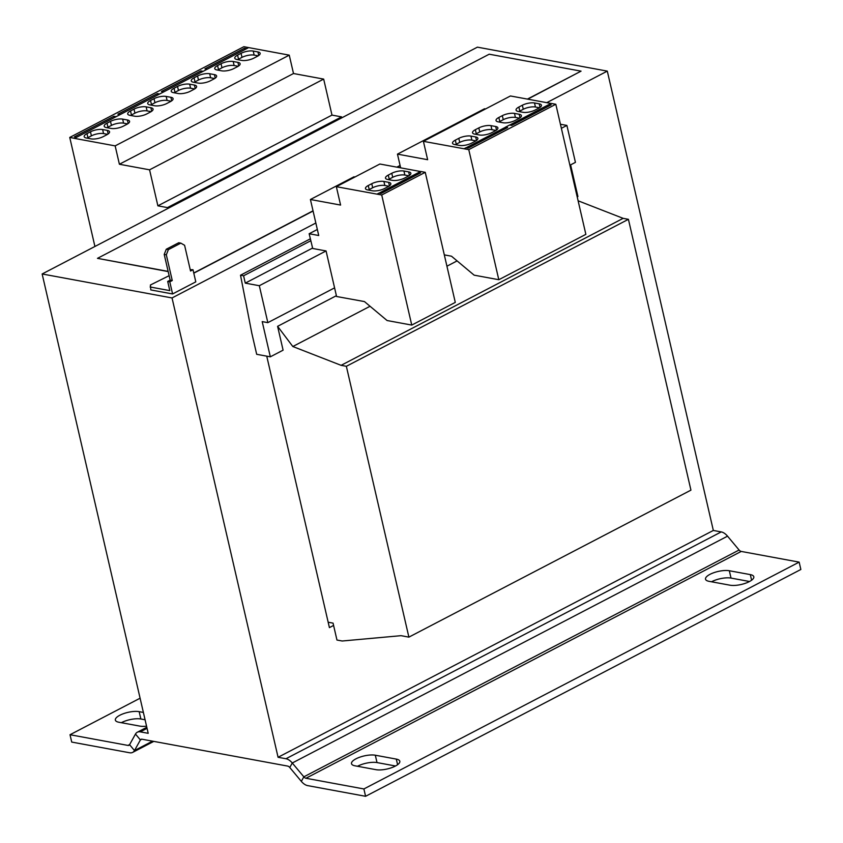 <?xml version="1.0" encoding="UTF-8"?>
<svg xmlns="http://www.w3.org/2000/svg" width="843" height="843" viewBox="0 0 843 843"><rect width="100%" height="100%" fill="white"/><g stroke="black" fill="none" stroke-linecap="round" stroke-linejoin="round"><path stroke-width="1.26" d="M42.15 273.975L172.035 297.948L278.074 757.288L713.336 530.458L607.297 71.118L477.412 47.155L42.15 273.975L148.199 733.315L140.307 731.861A12.013 6.923 -117.5 0 0 137.304 732.24A12.013 6.923 -117.5 0 0 135.481 734.063L129.58 744.685A4.004 2.308 62.5 0 1 128.968 745.296A4.004 2.308 62.5 0 1 127.967 745.423L129.653 744.538M560.437 124.237L566.896 125.428L561.375 128.305M312.605 248.042L245.281 283.132L259.317 285.714L267.842 322.648L262.205 321.604L270.329 356.821L256.683 354.302L251.825 333.238L240.518 275.208L243.585 275.777L245.281 283.132M326.062 250.94L312.7 248.474L309.149 233.743L318.728 235.513L310.414 199.496L340.593 205.07L336.346 186.693L381.721 194.996L411.753 325.082L387.085 320.53L364.439 301.573L336.578 296.504L326.062 250.94L259.317 285.714M334.587 287.863L267.842 322.648M578.108 200.792L623.156 218.348L628.414 219.317L690.933 490.141L408.887 637.129L401.015 635.675L342.205 641.007L336.958 640.037L333.059 623.135L328.169 622.229M270.329 356.821L283.1 350.172L277.6 326.336L292.816 346.515L341.109 365.335L346.357 366.294L408.887 637.129M310.372 238.811L240.518 275.208M310.835 240.729L243.585 275.777M566.896 125.428L575.432 162.362L569.9 165.239M336.389 295.693L277.6 326.336M570.606 164.87L577.919 196.535L577.213 196.893M457.096 260.898L446.927 266.209M370.045 306.272L292.816 346.515M623.156 218.348L341.109 365.335M628.414 219.317L346.357 366.294M266.746 356.157L329.413 627.614L333.586 625.443M354.998 765.813L375.999 769.68A14.015 4.7 -13 0 0 391.563 767.71A14.015 4.7 -13 0 0 399.803 761.24A14.015 4.7 -13 0 0 396.305 759.1L375.314 755.223A14.015 4.7 -13 0 0 359.75 757.204A14.015 4.7 -13 0 0 351.51 763.674A14.015 4.7 -13 0 0 354.998 765.813M730.006 585.2A14.015 4.7 -13 0 0 745.57 583.219A14.015 4.7 -13 0 0 753.811 576.76A14.015 4.7 -13 0 0 750.323 574.61L729.332 570.743A14.015 4.7 -13 0 0 713.758 572.724A14.015 4.7 -13 0 0 705.517 579.183A14.015 4.7 -13 0 0 709.016 581.322L730.006 585.2M140.096 698.204L70.022 734.727L71.718 742.072L129.664 752.767A12.013 6.923 62.5 0 0 132.667 752.388A12.013 6.923 62.5 0 0 134.49 750.565L140.391 739.943A4.004 2.308 -117.5 0 1 141.002 739.332A4.004 2.308 -117.5 0 1 142.003 739.216L287.663 766.087A4.004 2.308 -117.5 0 1 289.771 767.509L292.279 762.999L303.838 776.835A4.004 2.308 62.5 0 0 305.946 778.258L363.891 788.953L799.153 562.123L741.208 551.427A4.004 2.308 -117.5 0 1 739.1 550.015L727.541 536.169A12.013 6.923 62.5 0 0 721.229 531.912L713.336 530.458M278.074 757.288L285.967 758.742L721.229 531.912M145.07 719.774L140.865 719.005A14.015 4.7 -13 0 0 121.339 722.693M70.022 734.727L127.967 745.423M146.545 726.171A14.015 4.7 -13 0 1 139.843 726.108L118.852 722.24A14.015 4.7 -13 0 1 115.354 720.091A14.015 4.7 -13 0 1 123.605 713.631A14.015 4.7 -13 0 1 139.169 711.65L143.373 712.43M727.541 536.169L292.279 762.999A12.013 6.923 -117.5 0 0 285.967 758.742M289.771 767.509L301.33 781.356L303.838 776.835L739.1 550.015M363.891 788.953L365.588 796.298L307.642 785.613A12.013 6.923 62.5 0 1 301.33 781.356M365.588 796.298L800.85 569.478L799.153 562.123M395.515 765.992L377.011 762.578A14.015 4.7 -13 0 0 357.485 766.266M749.532 581.501L731.029 578.087A14.015 4.7 -13 0 0 711.503 581.786M341.773 117.83L341.563 116.871L331.984 115.101L323.67 79.094L293.501 73.52L289.254 55.153L243.848 46.702L113.268 114.743L69.748 137.43L94.922 246.483M167.673 208.558L167.462 207.599L157.883 205.829L149.569 169.822L119.4 164.248L115.154 145.881L74.479 138.378L248.59 47.64M167.462 207.599L341.563 116.871M203.026 71.381L207.093 69.263M246.556 48.704L248.569 47.566M207.072 69.189L204.975 68.81L244.438 48.241L246.535 48.631M244.765 49.642L244.438 48.241M74.479 138.378L76.513 137.314M115.976 116.745L120.043 114.637M74.469 138.305L69.748 137.43M76.502 137.24L74.395 136.851L113.858 116.292L115.965 116.682M114.184 117.683L113.858 116.292M157.883 205.829L331.984 115.101M149.569 169.822L323.67 79.094M119.4 164.248L293.501 73.52M115.154 145.881L289.254 55.153M241.066 53.32L237.589 55.132A8.809 2.95 -13 0 0 234.775 58.178A8.809 2.95 -13 0 0 236.978 59.526L241.699 60.401A8.809 2.95 -13 0 0 253.859 58.135L257.336 56.323A8.809 2.95 -13 0 0 260.15 53.278A8.809 2.95 -13 0 0 257.947 51.929L253.227 51.054A8.809 2.95 -13 0 0 241.066 53.32L242.004 57.366L238.516 59.179A8.809 2.95 -13 0 0 237.684 59.653M237.926 62.361L233.205 61.497A8.809 2.95 -13 0 0 221.045 63.752L217.568 65.564A8.809 2.95 -13 0 0 214.754 68.62A8.809 2.95 -13 0 0 216.957 69.958L221.677 70.833A8.809 2.95 -13 0 0 233.838 68.568L237.315 66.755A8.809 2.95 -13 0 0 240.129 63.71A8.809 2.95 -13 0 0 237.926 62.361L238.738 65.88M150.876 107.725L146.155 106.861A8.809 2.95 -13 0 0 133.995 109.116L130.517 110.939A8.809 2.95 -13 0 0 127.704 113.984A8.809 2.95 -13 0 0 129.906 115.322L134.627 116.197A8.809 2.95 -13 0 0 146.777 113.931L150.265 112.119A8.809 2.95 -13 0 0 153.068 109.074A8.809 2.95 -13 0 0 150.876 107.725L151.687 111.244M154.016 98.684L150.539 100.496A8.809 2.95 -13 0 0 147.725 103.552A8.809 2.95 -13 0 0 149.928 104.89L154.648 105.765A8.809 2.95 -13 0 0 166.809 103.499L170.286 101.687A8.809 2.95 -13 0 0 173.089 98.642A8.809 2.95 -13 0 0 170.897 97.293L166.176 96.429A8.809 2.95 -13 0 0 154.016 98.684L154.954 102.73L151.466 104.543A8.809 2.95 -13 0 0 150.623 105.027M197.547 76.007L194.059 77.819A8.809 2.95 -13 0 0 191.256 80.865A8.809 2.95 -13 0 0 193.447 82.214L198.168 83.078A8.809 2.95 -13 0 0 210.328 80.823L213.816 79.01A8.809 2.95 -13 0 0 216.619 75.954A8.809 2.95 -13 0 0 214.428 74.616L209.696 73.741A8.809 2.95 -13 0 0 197.547 76.007L198.474 80.043L194.996 81.855A8.809 2.95 -13 0 0 194.153 82.34M194.396 85.048L189.675 84.174A8.809 2.95 -13 0 0 177.525 86.439L174.037 88.252A8.809 2.95 -13 0 0 171.234 91.297A8.809 2.95 -13 0 0 173.426 92.646L178.147 93.52A8.809 2.95 -13 0 0 190.307 91.255L193.785 89.442A8.809 2.95 -13 0 0 196.598 86.397A8.809 2.95 -13 0 0 194.396 85.048L195.218 88.568M110.496 121.371L107.008 123.183A8.809 2.95 -13 0 0 104.205 126.229A8.809 2.95 -13 0 0 106.397 127.578L111.118 128.442A8.809 2.95 -13 0 0 123.278 126.187L126.756 124.374A8.809 2.95 -13 0 0 129.569 121.329A8.809 2.95 -13 0 0 127.367 119.98L122.646 119.105A8.809 2.95 -13 0 0 110.496 121.371L111.424 125.407L107.946 127.23A8.809 2.95 -13 0 0 107.103 127.704M107.346 130.412L102.625 129.537A8.809 2.95 -13 0 0 90.464 131.803L86.987 133.615A8.809 2.95 -13 0 0 84.184 136.661A8.809 2.95 -13 0 0 86.376 138.01L91.097 138.884A8.809 2.95 -13 0 0 103.257 136.619L106.734 134.806A8.809 2.95 -13 0 0 109.548 131.761A8.809 2.95 -13 0 0 107.346 130.412L108.157 133.932M159.506 94.068L163.563 91.95M120.022 114.564L117.925 114.174L157.388 93.605L159.485 93.995M157.715 95.006L157.388 93.605M163.553 91.876L161.456 91.487L200.919 70.928L203.015 71.307M201.235 72.319L200.919 70.928M400.636 167.841L397.464 154.132L484.514 108.768L485.526 108.958M397.464 154.132L427.643 159.706L423.397 141.329L510.447 95.965L551.006 103.447M423.397 141.329L468.771 149.632L498.803 279.718L474.145 275.166L451.49 256.209L444.314 254.881M498.803 279.718L585.864 234.354L555.822 104.269L551.101 103.394L549.078 104.458L551.174 104.838L511.712 125.407L509.604 125.017L505.547 127.135L505.853 128.463M505.547 127.135L507.644 127.525L468.181 148.094L466.084 147.704L464.05 148.758M555.822 104.269L468.771 149.632M474.725 134.111L479.456 134.985A8.809 2.95 -13 0 0 491.606 132.72L495.094 130.907A8.809 2.95 -13 0 0 497.897 127.862A8.809 2.95 -13 0 0 495.705 126.513L490.984 125.649A8.809 2.95 -13 0 0 478.824 127.904L475.336 129.717A8.809 2.95 -13 0 0 472.533 132.773A8.809 2.95 -13 0 0 474.725 134.111M471.585 143.152L475.073 141.339A8.809 2.95 -13 0 0 477.876 138.294A8.809 2.95 -13 0 0 475.684 136.945L470.952 136.081A8.809 2.95 -13 0 0 458.803 138.336L455.315 140.159A8.809 2.95 -13 0 0 452.512 143.205A8.809 2.95 -13 0 0 454.704 144.543L459.435 145.417A8.809 2.95 -13 0 0 471.585 143.152M505.568 127.209L466.2 147.725M515.115 120.475L518.593 118.663A8.809 2.95 -13 0 0 521.406 115.617A8.809 2.95 -13 0 0 519.204 114.269L514.483 113.394A8.809 2.95 -13 0 0 502.323 115.66L498.845 117.472A8.809 2.95 -13 0 0 496.032 120.517A8.809 2.95 -13 0 0 498.234 121.866L502.955 122.741A8.809 2.95 -13 0 0 515.115 120.475M518.255 111.434L522.976 112.298A8.809 2.95 -13 0 0 535.136 110.043L538.614 108.231A8.809 2.95 -13 0 0 541.427 105.175A8.809 2.95 -13 0 0 539.225 103.837L534.504 102.962A8.809 2.95 -13 0 0 522.344 105.227L518.866 107.04A8.809 2.95 -13 0 0 516.064 110.085A8.809 2.95 -13 0 0 518.255 111.434M549.078 104.458L509.73 125.038M549.088 104.532L549.373 105.775M317.337 229.475L309.149 233.743M310.414 199.496L353.944 176.819L354.945 176.998M336.346 186.693L379.877 164.016L420.425 171.498M411.753 325.082L455.283 302.395L425.251 172.32L420.531 171.445L418.497 172.499L418.802 173.827M418.497 172.499L420.594 172.889L381.131 193.458L379.034 193.068L377 194.122M425.251 172.32L381.721 194.996M387.675 179.475L392.395 180.349A8.809 2.95 -13 0 0 404.556 178.084L408.044 176.271A8.809 2.95 -13 0 0 410.847 173.226A8.809 2.95 -13 0 0 408.655 171.877L403.923 171.013A8.809 2.95 -13 0 0 391.774 173.268L388.286 175.091A8.809 2.95 -13 0 0 385.483 178.136A8.809 2.95 -13 0 0 387.675 179.475M384.534 188.526L388.012 186.703A8.809 2.95 -13 0 0 390.825 183.658A8.809 2.95 -13 0 0 388.634 182.32L383.902 181.445A8.809 2.95 -13 0 0 371.752 183.711L368.265 185.523A8.809 2.95 -13 0 0 365.462 188.569A8.809 2.95 -13 0 0 367.653 189.917L372.374 190.781A8.809 2.95 -13 0 0 384.534 188.526M418.507 172.573L379.15 193.089M193.795 273.174L313.069 211.024M397.158 167.199L400.13 165.649M527.739 99.158L581.048 71.149L489.214 54.205L97.472 258.348L168.178 271.583M172.035 297.948L315.84 223.005M546.759 102.667L607.297 71.118M180.845 243.132L178.748 242.742L166.271 249.243L168.368 249.633L180.845 243.132L184.596 245.292L190.539 271.014L193.005 269.728L195.797 281.857L172.583 293.954L150.813 289.929L150.412 284.997L169.127 275.682M190.233 269.686L193.005 269.728M168.368 249.633L166.313 254.818L164.216 254.428L170.16 280.15L167.694 281.436L169.812 290.624L150.128 286.989M164.216 254.428L166.271 249.243M167.694 281.436L169.791 281.825L172.257 280.54L166.313 254.818M169.791 281.825L172.583 293.954M170.16 280.15L172.257 280.54M168.136 271.393L97.472 258.348M581.048 71.149L527.423 99.095M400.077 165.46L396.842 167.146M313.027 210.824L193.753 272.984M388.855 186.229L384.84 185.492A8.809 2.95 -13 0 0 372.68 187.747L369.202 189.559A8.809 2.95 -13 0 0 368.359 190.044M408.876 175.797L404.861 175.049A8.809 2.95 -13 0 0 392.701 177.315L389.224 179.127A8.809 2.95 -13 0 0 388.381 179.612M539.457 107.746L535.442 107.008A8.809 2.95 -13 0 0 523.282 109.263L519.804 111.076A8.809 2.95 -13 0 0 518.961 111.561M519.436 118.178L515.421 117.44A8.809 2.95 -13 0 0 503.26 119.695L499.783 121.518A8.809 2.95 -13 0 0 498.94 121.993M475.916 140.865L471.89 140.117A8.809 2.95 -13 0 0 459.73 142.383L456.253 144.195A8.809 2.95 -13 0 0 455.41 144.68M495.937 130.433L491.912 129.685A8.809 2.95 -13 0 0 479.751 131.951L476.274 133.763A8.809 2.95 -13 0 0 475.431 134.248M107.577 134.322L103.563 133.584A8.809 2.95 -13 0 0 91.402 135.849L87.925 137.662A8.809 2.95 -13 0 0 87.082 138.136M127.599 123.889L123.584 123.152A8.809 2.95 -13 0 0 111.424 125.407M194.628 88.958L190.613 88.22A8.809 2.95 -13 0 0 178.453 90.475L174.975 92.298A8.809 2.95 -13 0 0 174.132 92.772M214.649 78.525L210.634 77.788A8.809 2.95 -13 0 0 198.474 80.043M171.129 101.213L167.104 100.465A8.809 2.95 -13 0 0 154.954 102.73M151.108 111.645L147.082 110.897A8.809 2.95 -13 0 0 134.933 113.162L131.445 114.975A8.809 2.95 -13 0 0 130.602 115.459M238.158 66.281L234.133 65.533A8.809 2.95 -13 0 0 221.983 67.798L218.495 69.611A8.809 2.95 -13 0 0 217.652 70.095M258.179 55.838L254.154 55.101A8.809 2.95 -13 0 0 242.004 57.366M140.307 731.861L147.051 728.352M305.946 778.258L741.208 551.427M129.58 744.685L134.49 750.565L152.541 741.155M135.481 734.063L140.391 739.943L141.845 739.185M389.445 185.839L388.634 182.32M384.84 185.492L383.902 181.445M372.68 187.747L371.752 183.711M369.202 189.559L368.265 185.523M389.224 179.127L388.286 175.091M409.466 175.397L408.655 171.877M404.861 175.049L403.923 171.013M392.701 177.315L391.774 173.268M519.804 111.076L518.866 107.04M540.036 107.356L539.225 103.837M535.442 107.008L534.504 102.962M523.282 109.263L522.344 105.227M520.015 117.788L519.204 114.269M515.421 117.44L514.483 113.394M503.26 119.695L502.323 115.66M499.783 121.518L498.845 117.472M476.495 140.465L475.684 136.945M471.89 140.117L470.952 136.081M459.73 142.383L458.803 138.336M456.253 144.195L455.315 140.159M476.274 133.763L475.336 129.717M496.516 130.033L495.705 126.513M491.912 129.685L490.984 125.649M479.751 131.951L478.824 127.904M103.563 133.584L102.625 129.537M91.402 135.849L90.464 131.803M87.925 137.662L86.987 133.615M123.584 123.152L122.646 119.105M107.946 127.23L107.008 123.183M128.178 123.499L127.367 119.98M190.613 88.22L189.675 84.174M178.453 90.475L177.525 86.439M174.975 92.298L174.037 88.252M210.634 77.788L209.696 73.741M194.996 81.855L194.059 77.819M215.239 78.136L214.428 74.616M167.104 100.465L166.176 96.429M151.466 104.543L150.539 100.496M171.709 100.812L170.897 97.293M147.082 110.897L146.155 106.861M134.933 113.162L133.995 109.116M131.445 114.975L130.517 110.939M234.133 65.533L233.205 61.497M221.983 67.798L221.045 63.752M218.495 69.611L217.568 65.564M254.154 55.101L253.227 51.054M238.516 59.179L237.589 55.132M258.759 55.448L257.947 51.929M751.608 580.216L750.323 574.61M729.332 570.743L731.029 578.087M397.601 764.696L396.305 759.1M375.314 755.223L377.011 762.578M139.169 711.65L140.865 719.005M137.304 732.24L146.808 727.288M132.667 752.388L153.795 741.387"/></g></svg>
